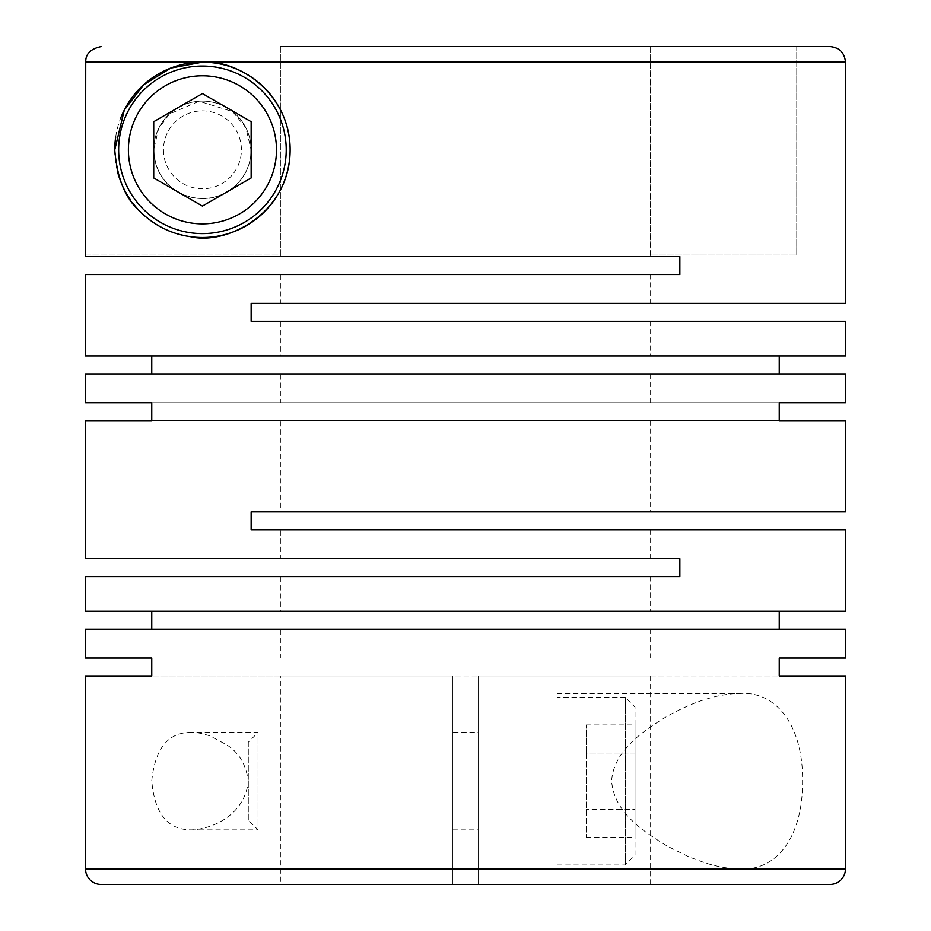 <?xml version="1.0" encoding="UTF-8"?>
<svg xmlns="http://www.w3.org/2000/svg" width="931" height="931" viewBox="0 0 931 931"><rect width="100%" height="100%" fill="white"/><g stroke="black" fill="none" stroke-linecap="round" stroke-linejoin="round"><path stroke-width="0.7" stroke-dasharray="4.66 3.49" d="M280.382 321.3L650.618 321.3L280.382 321.3L280.382 355.991L650.618 355.991L280.382 355.991M650.618 321.3L650.618 355.991M280.382 373.913L650.618 373.913L280.382 373.913L280.382 402.751L650.618 402.751L280.382 402.751M650.618 373.913L650.618 402.751M280.382 420.684L650.618 420.684L280.382 420.684L280.382 511.875L650.618 511.875L280.382 511.875M650.618 420.684L650.618 511.875M280.382 529.809L650.618 529.809L280.382 529.809L280.382 558.647L650.618 558.647L280.382 558.647M650.618 529.809L650.618 558.647M280.382 576.568L650.618 576.568L280.382 576.568L280.382 611.26L650.618 611.26L280.382 611.26M650.618 576.568L650.618 611.26M251.149 149.821C250.52 183.081 220.787 201.212 199.106 198.431C177.518 196.162 155.686 182.523 153.72 149.821L158.607 128.559L169.512 113.931L199.118 101.223L232.622 111.58L245.865 127.756L251.149 149.821A48.715 48.715 0 0 0 202.434 101.107A48.715 48.715 0 0 0 153.72 149.821A48.715 48.715 0 0 0 202.434 198.536A48.715 48.715 0 0 0 251.149 149.821A48.715 48.715 0 0 0 202.434 101.107A48.715 48.715 0 0 0 153.72 149.821A48.715 48.715 0 0 1 202.434 101.107A48.715 48.715 0 0 1 251.149 149.821A48.715 48.715 0 0 1 202.434 198.536A48.715 48.715 0 0 1 153.72 149.821A48.715 48.715 0 0 0 202.434 198.536A48.715 48.715 0 0 0 251.149 149.821M845.476 321.3L251.149 321.3L251.149 303.378L845.476 303.378M85.524 355.991L845.476 355.991M85.524 373.913L845.476 373.913M151.753 402.751L779.247 402.751L151.753 402.751M85.524 274.54L679.851 274.54L679.851 256.607L85.524 256.607M845.476 62.144L85.733 62.144L85.733 255.047L280.813 255.047L280.813 46.55L650.187 46.55L650.618 256.607L280.382 256.607L650.618 256.607M151.753 420.684L779.247 420.684L151.753 420.684M845.476 529.809L251.149 529.809L251.149 511.875L845.476 511.875M85.524 611.26L845.476 611.26M85.524 629.181L845.476 629.181M151.753 658.019L779.247 658.019L151.753 658.019M85.524 576.568L679.851 576.568L679.851 558.647L85.524 558.647M557.087 868.856L557.087 693.49L557.087 868.856L739.691 868.856C729.601 868.891 718.138 866.912 705.291 862.932L689.033 856.904L667.469 846.221C646.44 833.187 614.029 813.915 611.644 781.086C613.389 749.315 647.301 728.461 666.584 716.614C678.967 709.55 694.91 702.405 704.895 699.542C717.207 695.597 728.798 693.583 739.691 693.49C775.674 690.779 803.034 724.865 802.592 780.515C803.116 836.247 776.978 871.497 739.691 868.856L478.162 868.856L478.162 675.953L779.247 675.953L452.838 675.953L452.838 884.45L101.107 884.45M163.472 149.821A38.974 38.974 0 0 0 202.434 188.795A38.974 38.974 0 0 0 241.408 149.821A38.974 38.974 0 0 0 202.434 110.859A38.974 38.974 0 0 0 163.472 149.821M118.644 149.821A83.79 83.79 0 0 1 202.434 66.031A83.79 83.79 0 0 1 286.224 149.821A83.79 83.79 0 0 1 202.434 233.611A83.79 83.79 0 0 1 118.644 149.821M280.382 629.181L650.618 629.181L280.382 629.181L280.382 658.019L650.618 658.019L280.382 658.019M650.618 629.181L650.618 658.019M280.382 675.953L452.838 675.953L280.382 675.953L280.382 884.45L452.838 884.45L452.838 868.856L85.524 868.856M280.382 274.54L650.618 274.54L280.382 274.54L280.382 303.378L650.618 303.378L280.382 303.378M650.618 274.54L650.618 303.378M280.382 255.047L280.382 256.607M650.618 255.047L796.761 255.047L650.187 255.047L650.187 46.55L280.813 46.55L280.813 255.047L85.733 255.047M557.087 693.49L739.691 693.49M191.309 829.893L258.038 829.893L258.038 732.464L258.038 829.893L248.298 820.141L248.298 742.205L258.038 732.464L191.309 732.464C196.604 732.29 202.888 733.488 210.162 736.037L226.268 744.579C238.895 752.283 246.238 764.619 248.286 781.598C244.434 815.451 211.849 829.265 191.309 829.893C167.731 829.905 154.546 813.554 151.753 780.806C155.163 748.221 168.348 732.103 191.309 732.453M635.023 855.217L635.023 707.129L625.283 697.389L625.283 864.969L625.283 697.389L557.087 697.389L557.087 864.969L625.283 864.969L635.023 855.217L635.023 707.129M452.838 732.464L452.838 829.893L452.838 732.464L478.162 732.464L478.162 829.893L478.162 732.464M452.838 829.893L478.162 829.893M133.214 203.656A87.689 87.689 0 0 1 130.352 199.746M117.306 170.839A87.689 87.689 0 0 1 114.746 149.821M115.7 136.927A87.689 87.689 0 0 1 120.855 117.667M586.309 753.051L586.309 837.423L586.309 724.923L586.309 753.051L635.023 753.051L635.023 724.923L635.023 837.423L635.023 809.295L586.309 809.295L635.023 809.295L635.023 753.051L586.309 753.051M586.309 724.923L635.023 724.923M586.309 837.423L635.023 837.423M248.298 742.205L248.298 820.141M557.087 864.969L557.087 697.389M452.838 868.856L452.838 675.953L151.753 675.953L478.162 675.953L478.162 884.45L478.162 675.953L650.618 675.953L478.162 675.953L478.162 884.45L452.838 884.45L452.838 675.953L452.838 884.45M478.162 868.856L478.162 884.45L829.893 884.45M650.618 675.953L650.618 884.45L478.162 884.45M280.813 46.55L796.761 46.55L796.761 255.047L796.761 46.55L650.187 46.55M85.733 62.144C85.489 53.94 90.679 48.738 101.328 46.55M251.149 177.949L251.149 121.705L202.434 93.577L153.72 121.705L153.72 177.949L202.434 206.077L251.149 177.949M845.476 868.856L739.691 868.856"/><path stroke-width="1.4" d="M845.476 62.144L845.476 303.378L251.149 303.378L251.149 321.3L845.476 321.3L845.476 355.991L85.524 355.991L85.524 274.54L679.851 274.54L679.851 256.607L85.524 256.607L85.733 62.144L202.434 62.144L170.757 68.068L143.665 84.756L124.3 110.033L114.746 149.821C117.05 178.286 125.406 198.734 139.801 211.186C143.095 215.27 155.908 224.953 162.75 228.014C170.617 232.156 179.834 235.054 190.401 236.683C226.827 245.586 290.158 213.187 290.123 149.821C290.274 94.345 239.488 59.514 202.434 62.144L845.476 62.144C844.557 52.671 839.355 47.469 829.893 46.55L650.187 46.55M779.247 355.991L779.247 373.913M85.524 402.751L151.753 402.751L85.524 402.751L85.524 373.913L845.476 373.913L845.476 402.751L779.247 402.751L845.476 402.751M151.753 355.991L151.753 373.913M85.524 420.684L151.753 420.684L85.524 420.684L85.524 558.647L679.851 558.647L679.851 576.568L85.524 576.568L85.524 611.26L845.476 611.26L845.476 529.809L251.149 529.809L251.149 511.875L845.476 511.875L845.476 420.684L779.247 420.684L845.476 420.684M779.247 611.26L779.247 629.181M85.524 658.019L151.753 658.019L85.524 658.019L85.524 629.181L845.476 629.181L845.476 658.019L779.247 658.019L845.476 658.019M151.753 611.26L151.753 629.181M151.753 402.751L151.753 420.684M779.247 402.751L779.247 420.684M845.476 675.953L779.247 675.953L845.476 675.953L845.476 868.856A15.594 15.594 0 0 1 829.893 884.45L101.107 884.45A15.594 15.594 0 0 1 85.524 868.856L845.476 868.856M151.753 658.019L151.753 675.953L85.524 675.953L85.524 868.856M779.247 658.019L779.247 675.953M286.224 149.821A83.79 83.79 0 0 0 202.434 66.031A83.79 83.79 0 0 0 118.644 149.821A83.79 83.79 0 0 0 202.434 233.611A83.79 83.79 0 0 0 286.224 149.821M128.397 149.821A74.049 74.049 0 0 0 202.434 223.871A74.049 74.049 0 0 0 276.484 149.821A74.049 74.049 0 0 0 202.434 75.783A74.049 74.049 0 0 0 128.397 149.821M452.838 884.45L280.382 884.45M120.855 117.667A87.689 87.689 0 0 1 290.123 149.821A87.689 87.689 0 0 1 133.214 203.656M130.352 199.746A87.689 87.689 0 0 1 117.306 170.839M114.746 149.821A87.689 87.689 0 0 1 115.7 136.927M478.162 884.45L650.618 884.45M829.893 46.55L280.813 46.55M85.524 675.953L151.753 675.953M202.434 206.077L251.149 177.949L251.149 121.705L202.434 93.577L153.72 121.705L153.72 177.949L202.434 206.077M101.328 46.55C90.679 48.738 85.489 53.94 85.733 62.144"/></g></svg>
